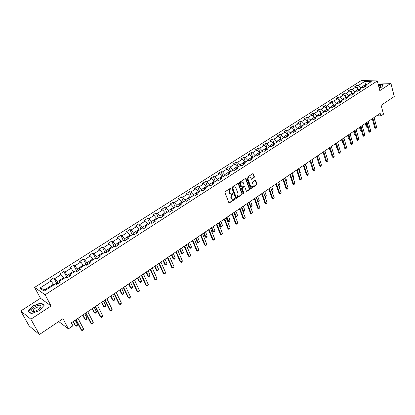 <?xml version="1.0" encoding="UTF-8"?>
<svg xmlns="http://www.w3.org/2000/svg" width="415" height="415" viewBox="0 0 415 415"><rect width="100%" height="100%" fill="white"/><g stroke="black" fill="none" stroke-linecap="round" stroke-linejoin="round"><path stroke-width="0.62" d="M230.984 188.384L230.491 188.213L225.262 191.637L224.982 192.529L228.852 202.681L229.313 203.002L234.724 199.465L234.916 198.847L234.594 198.624L233.012 199.402L231.529 198.37L231.212 197.53L232.094 194.697L232.955 193.634L232.628 193.406L231.056 194.179L229.552 193.136L229.23 192.29L230.112 189.448L230.984 188.384M254.105 177.62L254.374 176.754L253.363 173.927L252.901 173.6L247.107 177.335L246.837 178.206L250.484 188.26L250.94 188.581L256.683 184.815L256.947 183.954L255.739 180.572L255.075 180.323L252.704 181.889L252.434 182.761L253.041 184.442C253.29 185.775 252.86 186.62 251.739 186.978L250.525 186.112L248.129 179.498C247.869 178.165 248.3 177.319 249.415 176.956L250.66 177.833L251.516 179.264L254.105 177.62L253.705 177.537L253.975 176.671L252.813 173.615M30.866 319.197L51.087 305.954L40.483 298.271L20.75 310.98L30.866 319.197L39.394 334.516L62.997 318.684L68.413 328.846L72.916 325.775L71.349 322.808L380.182 113.362L380.871 115.972L383.476 114.198L381.146 105.301L394.25 96.513L390.925 83.353L377.806 82.927M51.087 305.954L45.085 294.769L377.292 80.956L379.818 90.631L390.925 83.353M238.542 183.643L237.852 183.394L232.115 187.149L231.84 188.037L235.637 198.157L236.099 198.479L242.002 194.609L242.277 193.732L238.542 183.643L237.997 183.326M239.663 182.211L245.322 178.502L246.002 178.751L249.659 188.809L249.389 189.681L246.78 191.357L246.323 191.035L244.834 186.968L244.15 186.724L242.552 187.782L242.277 188.659L243.838 192.897L243.491 193.566L243.174 193.343L239.388 183.088L239.663 182.211M39.394 334.516L29.112 325.905L20.75 310.98M45.085 294.769L34.59 287.388L361.429 80.484L377.292 80.956M357.6 88.577L356.755 85.48L354.446 86.943L355.987 87.005L352.273 89.37L350.737 89.303L348.403 90.781L349.933 90.854L346.177 93.245L344.647 93.168L342.287 94.667L343.812 94.75L340.01 97.167L338.484 97.079L336.098 98.599L337.618 98.692L333.764 101.141L332.249 101.042L329.832 102.578L331.346 102.681L327.445 105.156L325.936 105.052L323.487 106.603L324.997 106.717L321.049 109.228L319.55 109.109L317.07 110.681L318.57 110.805L314.575 113.347L313.081 113.217L310.57 114.81L312.064 114.945L308.023 117.512L306.535 117.372L303.993 118.986L305.482 119.131L301.383 121.735L299.905 121.585L297.332 123.219L298.81 123.374L294.666 126.01L293.192 125.844L290.588 127.498L292.056 127.67L287.86 130.341L286.392 130.165L283.756 131.835L285.219 132.017L280.965 134.725L279.508 134.533L276.841 136.229L278.294 136.421L273.988 139.16L272.541 138.963L269.833 140.68L271.28 140.887L266.918 143.657L265.476 143.445L262.737 145.183L264.173 145.406L259.759 148.212L258.327 147.989L255.552 149.748L256.978 149.981L252.502 152.829L251.08 152.585L248.269 154.375L249.685 154.619L245.151 157.503L243.74 157.249L240.892 159.059L242.298 159.319L237.702 162.244L236.301 161.975L233.417 163.806L234.812 164.081L230.159 167.043L228.769 166.757L225.843 168.615L227.228 168.905L222.507 171.909L221.133 171.608L218.166 173.491L219.54 173.797L214.757 176.837L213.393 176.52L210.389 178.429L211.749 178.751L206.903 181.832L205.55 181.505L202.504 183.435L203.853 183.772L198.935 186.9L197.597 186.553L194.511 188.514L195.844 188.867L190.864 192.036L189.536 191.673L186.408 193.66L187.73 194.028L182.678 197.239L181.365 196.86L178.191 198.878L179.498 199.262L174.378 202.52L173.081 202.121L169.86 204.164L171.156 204.569L165.964 207.874L164.677 207.459L161.414 209.528L162.69 209.954L157.425 213.305L156.154 212.869L152.85 214.97L154.11 215.411L148.767 218.809L147.517 218.357L144.161 220.49L145.406 220.951L139.985 224.396L138.75 223.924L135.347 226.087L136.577 226.564L131.078 230.06L129.859 229.568L126.404 231.762L127.618 232.265L122.041 235.813L120.838 235.3L117.331 237.525L118.529 238.044L112.87 241.644L111.682 241.11L108.128 243.372L109.306 243.911L103.558 247.563L102.396 247.008L98.786 249.301L99.942 249.866L94.117 253.575L92.97 252.994L89.308 255.324L90.444 255.91L84.525 259.671L83.405 259.069L79.685 261.434L80.8 262.041L74.793 265.865L73.688 265.237L69.917 267.634L71.012 268.266L64.911 272.147L63.832 271.498L59.999 273.931L61.072 274.59L54.879 278.527L53.82 277.858L49.93 280.327L50.983 281.012L39.804 288.119L44.135 291.128L55.423 283.901L56.507 284.607L60.455 282.076L59.361 281.38L59.433 282.729M356.755 85.48L358.295 85.537L364.775 81.418L371.29 81.62L364.785 85.786L366.362 85.843L364.043 87.332L362.466 87.269L358.736 89.656L360.308 89.723L357.963 91.227L356.392 91.155L352.62 93.572L354.187 93.65L351.811 95.175L350.25 95.092L346.426 97.535L347.988 97.629L345.586 99.169L344.03 99.076L340.16 101.55L341.716 101.649L339.283 103.211L337.732 103.107L333.816 105.612L335.367 105.726L332.903 107.303L331.357 107.189L327.394 109.726L328.934 109.851L326.444 111.448L324.904 111.324L320.888 113.892L322.424 114.026L319.903 115.645L318.367 115.51L314.305 118.109L315.836 118.254L313.278 119.894L311.753 119.743L307.639 122.378L309.159 122.534L306.571 124.199L305.051 124.038L300.885 126.705L302.4 126.871L299.775 128.557L298.266 128.38L294.048 131.083L295.553 131.264L292.897 132.971L291.392 132.784L287.118 135.518L288.617 135.715L285.925 137.438L284.431 137.241L280.104 140.011L281.593 140.218L278.864 141.966L277.381 141.759L272.997 144.565L274.476 144.783L271.716 146.557L270.238 146.329L265.797 149.177L267.265 149.41L264.469 151.205L263.001 150.967L258.498 153.851L259.961 154.095L257.124 155.916L255.666 155.661L251.106 158.582L252.559 158.846L249.685 160.688L248.237 160.418L243.615 163.38L245.052 163.66L242.142 165.528L240.705 165.243L236.021 168.241L237.453 168.537L234.501 170.43L233.074 170.129L228.328 173.169L229.744 173.48L226.751 175.4L225.34 175.083L220.526 178.165L221.932 178.492L218.897 180.437L217.496 180.105L212.62 183.233L214.01 183.57L210.934 185.547L209.549 185.199L204.6 188.363L205.98 188.721L202.862 190.724L201.488 190.361L196.471 193.572L197.841 193.945L194.677 195.973L193.317 195.595L188.228 198.852L189.582 199.242L186.376 201.301L185.028 200.901L179.871 204.206L181.21 204.616L177.957 206.701L176.624 206.281L171.39 209.632L172.713 210.063L169.419 212.179L168.101 211.743L162.794 215.141L164.101 215.587L160.755 217.735L159.453 217.278L154.069 220.728L155.36 221.195L151.963 223.374L150.681 222.897L145.219 226.398L146.49 226.886L143.045 229.096L141.78 228.598L136.234 232.146L137.495 232.654L133.998 234.9L132.748 234.382L127.125 237.982L128.365 238.511L124.816 240.788L123.582 240.249L117.876 243.906L119.095 244.456L115.495 246.769L114.281 246.209L108.486 249.918L109.69 250.494L106.033 252.839L104.839 252.253L98.957 256.019L100.139 256.615L96.43 258.996L95.258 258.389L89.287 262.218L90.444 262.835L86.678 265.252L85.526 264.625L79.462 268.505L80.603 269.148L76.775 271.607L75.644 270.948L69.492 274.891L70.607 275.56L66.722 278.055L65.612 277.376L59.361 281.38M354.726 92.223L354.555 91.591L358.264 89.215L358.503 90.091M358.264 89.215L355.987 87.005M354.555 91.591L352.273 89.37M358.736 89.656L357.891 91.227M348.642 96.119L348.465 95.486L352.221 93.085L352.449 93.899M352.221 93.085L349.933 90.854M348.465 95.486L346.177 93.245M352.62 93.572L351.77 95.175M342.484 100.062L342.302 99.429L346.105 96.996L346.318 97.748M346.105 96.996L343.812 94.75M342.302 99.429L340.01 97.167M346.426 97.535L345.576 99.169M336.254 104.056L336.067 103.418L339.911 100.954L340.113 101.649M339.911 100.954L337.618 98.692M336.067 103.418L333.764 101.141M340.16 101.55L339.314 103.19M329.941 108.097L329.754 107.454L333.65 104.964L333.914 105.55M333.65 104.964L331.346 102.681M329.754 107.454L327.445 105.156M333.816 105.612L332.986 107.252M323.555 112.185L323.363 111.542L327.305 109.021L327.617 109.586M327.305 109.021L324.997 106.717M323.363 111.542L321.049 109.228M327.394 109.726L326.579 111.36M317.091 116.325L316.894 115.681L320.883 113.129L321.236 113.669M320.883 113.129L318.57 110.805M316.894 115.681L314.575 113.347M320.888 113.892L320.095 115.52M310.545 120.516L310.342 119.873L314.383 117.284L314.58 117.933M314.383 117.284L312.064 114.945M310.342 119.873L308.023 117.512M314.305 118.109L313.522 119.738M303.915 124.765L303.713 124.111L307.806 121.496L308.008 122.145L306.535 117.372M307.806 121.496L305.482 119.131M303.713 124.111L301.383 121.735M307.639 122.378L306.872 124.002M297.207 129.06L297 128.406L301.14 125.755L301.347 126.409M301.14 125.755L298.81 123.374M297 128.406L294.666 126.01M300.885 126.705L300.138 128.323M290.412 133.412L290.199 132.758L294.391 130.077L294.603 130.73L294.93 130.518M294.391 130.077L292.056 127.67M290.199 132.758L287.86 130.341M294.048 131.083L293.317 132.696M283.528 137.822L283.31 137.163L287.559 134.444L287.771 135.103M287.559 134.444L285.219 132.017M283.31 137.163L280.965 134.725M287.118 135.518L286.412 137.126M276.556 142.283L276.338 141.624L280.639 138.869L280.856 139.528L281.271 139.264M280.639 138.869L278.294 136.421M276.338 141.624L273.988 139.16M280.104 140.011L279.414 141.619M269.496 146.806L269.273 146.142L273.63 143.357L273.853 144.015L274.315 143.72M273.63 143.357L271.28 140.887M269.273 146.142L266.918 143.657M272.997 144.565L272.328 146.163M262.347 151.387L262.114 150.723L266.529 147.896L266.757 148.56M266.529 147.896L264.173 145.406M262.114 150.723L259.759 148.212M265.797 149.177L265.144 150.769M255.101 156.024L254.867 155.36L259.339 152.497L259.572 153.161M259.339 152.497L256.978 149.981M254.867 155.36L252.502 152.829M258.498 153.851L257.871 155.438M247.76 160.724L247.522 160.055L252.05 157.161L252.289 157.825M252.05 157.161L249.685 154.619M247.522 160.055L245.151 157.503M251.106 158.582L250.499 160.164M240.321 165.492L240.078 164.817L244.668 161.881L244.912 162.55L245.571 162.13M244.668 161.881L242.298 159.319M240.078 164.817L237.702 162.244M243.615 163.38L243.029 164.957M232.784 170.316L232.535 169.642L237.188 166.669L237.432 167.338M237.188 166.669L234.812 164.081M232.535 169.642L230.159 167.043M236.021 168.241L235.461 169.813M225.148 175.208L224.894 174.533L229.609 171.514L229.858 172.189M229.609 171.514L227.228 168.905M224.894 174.533L222.507 171.909M228.328 173.169L227.788 174.736M217.403 180.167L217.144 179.488L221.926 176.432L222.181 177.106L223.005 176.583L221.133 171.608M221.926 176.432L219.54 173.797M217.144 179.488L214.757 176.837M220.526 178.165L220.012 179.721M209.559 185.199L209.295 184.509L214.14 181.412L214.399 182.092L215.281 181.526M214.14 181.412L211.749 178.751M209.295 184.509L206.903 181.832M212.62 183.233L212.132 184.779M201.649 190.402L201.332 189.603L206.245 186.46L206.509 187.144L207.448 186.543M206.245 186.46L203.853 183.772M201.332 189.603L198.935 186.9M204.6 188.363L204.139 189.904M193.634 195.683L193.266 194.765L198.246 191.58L198.515 192.264M198.246 191.58L195.844 188.867M193.266 194.765L190.864 192.036M196.471 193.572L196.036 195.102M185.51 201.042L185.085 199.999L190.132 196.767L190.407 197.452M190.132 196.767L187.73 194.028M185.085 199.999L182.678 197.239M188.228 198.852L187.819 200.372M177.283 206.488L176.785 205.306L181.905 202.027L182.19 202.717M181.905 202.027L179.498 199.262M176.785 205.306L174.378 202.52M179.871 204.206L179.488 205.716M168.941 212.024L168.376 210.685L173.563 207.365L173.854 208.055L175.042 207.298M173.563 207.365L171.156 204.569M168.376 210.685L165.964 207.874M171.39 209.632L171.042 211.136M160.491 217.642L159.842 216.142L165.108 212.776L165.403 213.471L166.659 212.667M165.108 212.776L162.69 209.954M159.842 216.142L157.425 213.305M162.794 215.141L162.472 216.635M151.926 223.358L151.19 221.677L156.528 218.264L156.829 218.959M156.528 218.264L154.11 215.411M151.19 221.677L148.767 218.809M154.069 220.728L153.778 222.212M143.175 229.013L142.412 227.296L147.828 223.83L148.134 224.525L149.53 223.633M147.828 223.83L145.406 220.951M142.412 227.296L139.985 224.396M145.219 226.398L144.96 227.866M134.289 234.714L133.506 232.991L138.999 229.474L139.316 230.175L140.778 229.236M138.999 229.474L136.577 226.564M133.506 232.991L131.078 230.06M136.234 232.146L136.011 233.609M125.268 240.498L124.469 238.77L130.045 235.201L130.367 235.907L131.903 234.921M130.045 235.201L127.618 232.265M124.469 238.77L122.041 235.813M127.125 237.982L126.933 239.434M116.117 246.37L115.303 244.637L120.957 241.016L121.289 241.722L122.902 240.69M120.957 241.016L118.529 238.044M115.303 244.637L112.87 241.644M117.876 243.906L117.715 245.343M106.831 252.325L105.996 250.587L111.739 246.915L112.076 247.62M111.739 246.915L109.306 243.911M105.996 250.587L103.558 247.563M108.486 249.918L108.367 251.34M97.406 258.374L96.555 256.626L102.381 252.901L102.723 253.612M102.381 252.901L99.942 249.866M96.555 256.626L94.117 253.575M98.957 256.019L98.874 257.43M87.835 264.511L86.968 262.757L92.882 258.976L93.235 259.686L95.087 258.498M92.882 258.976L90.444 255.91M86.968 262.757L84.525 259.671M89.287 262.218L89.241 263.608M78.124 270.741L77.237 268.982L83.244 265.144L83.602 265.854M83.244 265.144L80.8 262.041M77.237 268.982L74.793 265.865M79.462 268.505L79.457 269.885M68.262 277.064L67.36 275.301L73.455 271.405L73.818 272.121M73.455 271.405L71.012 268.266M67.36 275.301L64.911 272.147M69.492 274.891L69.523 276.255M58.256 283.487L57.327 281.718L63.521 277.76L63.889 278.475M63.521 277.76L61.072 274.59M57.327 281.718L54.879 278.527M39.804 288.119L44.903 289.67L53.431 284.213L53.81 284.934M53.431 284.213L50.983 281.012M40.483 298.271L34.59 287.388M376.825 115.64L380.871 115.972M58.728 321.547L68.413 328.846M44.903 289.67L45.629 290.173M365.698 85.194L365.532 84.567L360.573 87.741L360.744 88.369M366.621 84.608L365.532 84.567L364.775 81.418M360.573 87.741L358.295 85.537M364.785 85.786L363.939 87.326M56.777 283.497L53.82 277.858M66.716 277.101L63.832 271.498M76.5 270.793L73.688 265.237M86.144 264.588L83.405 259.069M95.642 258.472L92.97 252.994M104.933 252.299L102.396 247.008M114.13 246.303L111.682 241.11M123.234 240.472L120.838 235.3M132.209 234.729L129.859 229.568M141.048 229.064L138.75 223.924M149.768 223.483L147.517 218.357M158.364 217.974L156.154 212.869M166.84 212.547L164.677 207.459M175.197 207.194L173.081 202.121M183.44 201.918L181.365 196.86M191.574 196.71L189.536 191.673M199.594 191.574L197.597 186.553M207.505 186.506L205.55 181.505M215.307 181.505L213.393 176.52M230.626 171.701L228.769 166.757M238.106 166.897L236.301 161.975M245.509 162.156L243.74 157.249M252.813 157.477L251.08 152.585M260.023 152.86L258.327 147.989M267.146 148.3L265.476 143.445M274.17 143.798L272.541 138.963M281.111 139.357L279.508 134.533M287.963 134.968L286.392 130.165M294.728 130.632L293.192 125.844M301.415 126.352L299.905 121.585M314.305 117.206L313.081 113.217M320.707 112.953L319.55 109.109M327.036 108.756L325.936 105.052M333.292 104.611L332.249 101.042M339.475 100.523L338.484 97.079M345.586 96.488L344.647 93.168M351.63 92.509L350.737 89.303M39.342 310.638L44.213 305.222L41.044 302.888L33.096 305.86L28.163 311.229L31.239 313.673L39.342 310.638M379.144 88.047L381.961 86.994L383.118 84.572L378.205 84.453M41.36 303.469L41.044 302.888M230.59 188.291L229.723 189.349L228.841 192.192L229.23 192.29M230.403 194.075L229.158 193.037L228.841 192.192M232.359 199.293L231.139 198.266L230.823 197.426L231.7 194.599L232.566 193.535M228.987 202.883L234.335 199.361L234.522 198.744M235.772 198.365L241.608 194.511L241.883 193.634L238.148 183.549M232.95 187.59L232.758 188.208L236.088 197.089L236.41 197.317L237.271 196.788L238.148 193.976L235.886 187.912L234.376 186.864L232.556 187.492L232.364 188.114L232.758 188.208M236.218 197.265L235.694 196.99L232.364 188.114M234.625 186.864L233.655 187.129M232.556 187.492L233.266 187.03M246.458 191.242L248.995 189.588L249.265 188.716L245.452 178.44M244.295 186.657L242.153 187.684L241.883 188.56L243.444 192.799L243.838 192.897M243.221 193.432L243.444 192.799M243.278 182.719L242.023 181.843C240.887 182.211 240.451 183.062 240.71 184.405L241.577 186.75L242.261 186.999L243.864 185.941L244.134 185.064L243.278 182.719M242.178 181.837L241.629 181.754C240.493 182.118 240.057 182.974 240.316 184.317L240.71 184.405M241.779 187.015L241.182 186.657L240.316 184.317M251.205 179.161L253.705 177.537M249.555 176.951L249.021 176.868C247.905 177.231 247.475 178.077 247.729 179.41L248.129 179.498M251.2 186.89L250.126 186.024L247.729 179.41M250.624 188.472L256.283 184.727L256.548 183.861L255.199 180.266M54.054 284.763L55.989 283.523L57.218 283.487L57.644 283.876M73.066 321.646L75.12 325.552L75.66 325.941L77.512 324.68L75.167 320.214M77.512 324.68L77.216 325.573L76.287 326.206L75.66 325.941L73.31 321.48M77.984 318.305L83.612 329.09L83.306 329.998L82.372 330.641L81.184 329.977L75.831 319.768M83.612 329.09L81.739 330.382L76.09 319.592M40.94 306.597C41.879 303.183 32.163 306.82 31.576 310.098L32.365 311.416C34.409 311.701 36.727 310.84 39.311 308.838L40.94 306.597M39.311 308.838L39.856 307.873C40.509 305.523 33.843 308.018 33.449 310.27L33.994 311.167L35.026 311.198M31.431 313.6L28.479 311.26L33.257 306.057L40.961 303.173L44.026 305.435M28.702 311.66L28.479 311.26M379.009 87.539L380.311 86.782C381.38 85.692 380.763 85.236 378.454 85.412M382.988 84.852L381.867 87.031M378.247 84.613L382.962 84.748M379.772 87.15L378.729 86.465M64.071 278.361L65.98 277.127L67.214 277.08L67.645 277.464M82.663 315.135L84.681 319.031L85.225 319.41L87.051 318.165L84.759 313.714M87.051 318.165L86.751 319.057L85.838 319.68L85.225 319.41L82.922 314.954M73.937 272.027L75.821 270.824L77.055 270.772L77.491 271.145M92.12 308.719L94.096 312.604L94.656 312.972L96.451 311.743L94.205 307.308M96.451 311.743L96.145 312.635L95.248 313.252L94.656 312.972L92.4 308.532M87.757 311.681L93.266 322.434L92.955 323.342L92.031 323.975L90.854 323.316L85.615 313.133M93.266 322.434L91.419 323.705L85.889 312.946M97.38 305.155L102.775 315.877L102.458 316.78L101.55 317.408L100.383 316.754L95.253 306.597M102.775 315.877L100.959 317.133L95.538 306.4M83.659 265.802L85.511 264.614L86.751 264.557L87.192 264.926M101.442 302.4L103.377 306.27L103.942 306.628L105.716 305.419L103.511 300.994M105.716 305.419L105.405 306.312L104.518 306.913L103.942 306.628L101.732 302.198M95.429 258.483L96.747 258.794M110.629 296.17L112.522 300.029L113.098 300.377L114.846 299.184L112.688 294.769M114.846 299.184L114.53 300.076L113.658 300.668L113.098 300.377L110.935 295.962M105.208 252.434L106.157 252.756M104.497 252.476L102.718 253.596M119.681 290.028L121.538 293.882L122.124 294.214L123.846 293.037L121.73 288.638M123.846 293.037L123.525 293.929L122.664 294.515L122.124 294.214L120.002 289.81M106.857 298.722L112.143 309.419L111.822 310.321L110.924 310.939L109.768 310.285L104.741 300.159M112.143 309.419L110.354 310.653L105.047 299.952M116.2 292.388L121.377 303.054L121.045 303.956L120.168 304.563L119.017 303.915L114.094 293.815M121.377 303.054L119.608 304.268L114.416 293.602M125.403 286.148L130.471 296.782L130.139 297.68L129.273 298.281L128.131 297.638L123.312 287.569M130.471 296.782L128.733 297.98L123.644 287.341M114.851 246.469L115.287 246.671M113.767 246.536L112.066 247.61M128.608 283.974L130.424 287.818L131.021 288.14L132.717 286.983L130.647 282.594M132.717 286.983L132.39 287.865L131.539 288.446L130.424 287.818M128.941 283.751L131.021 288.14L131.539 288.446M134.476 279.995L139.44 290.599L139.103 291.496L138.247 292.087L137.111 291.449L132.39 281.406M139.44 290.599L137.723 291.781L132.738 281.173M138.247 292.087L137.111 291.449M137.407 278.009L139.186 281.837L139.788 282.148L141.463 281.007L139.435 276.634M141.463 281.007L141.131 281.894L140.296 282.465L139.186 281.837M137.754 277.775L139.788 282.148L140.296 282.465M143.414 273.936L148.274 284.503L147.932 285.401L147.092 285.982L145.966 285.349L141.344 275.337M148.274 284.503L146.583 285.67L141.702 275.093M147.092 285.982L145.966 285.349M146.08 272.126L147.828 275.944L148.435 276.245L150.085 275.119L148.098 270.756M150.085 275.119L149.748 276.001L148.928 276.566L147.828 275.944M146.438 271.882L148.435 276.245L148.928 276.566M152.222 267.96L156.984 278.501L156.642 279.394L155.807 279.969L154.691 279.337L150.163 269.356M156.984 278.501L155.319 279.648L150.536 269.102M155.807 279.969L154.691 279.337M154.634 266.326L156.346 270.134L156.963 270.424L158.587 269.314L156.642 264.962M158.587 269.314L158.25 270.196L157.435 270.751L156.346 270.134M155.008 266.072L156.963 270.424L157.435 270.751M160.906 262.067L165.575 272.577L165.222 273.469L164.402 274.035L163.297 273.407L158.857 263.458M165.575 272.577L163.93 273.708L159.246 263.193M164.402 274.035L163.297 273.407M163.069 260.604L164.745 264.402L165.372 264.682L166.975 263.587L165.066 259.251M166.975 263.587L166.633 264.464L165.829 265.014L164.745 264.402M163.453 260.345L165.829 265.014M169.47 256.263L174.041 266.741L173.688 267.628L172.879 268.189L171.779 267.566L167.432 257.642M174.041 266.741L172.422 267.857L167.831 257.373M172.879 268.189L171.779 267.566M158.151 218.114L156.823 218.949M171.385 254.96L173.034 258.747L173.662 259.017L175.244 257.938L173.371 253.617M175.244 257.938L174.897 258.815L174.108 259.354L173.034 258.747M171.784 254.691L174.108 259.354M177.911 250.536L182.387 260.983L182.035 261.87L181.236 262.42L180.141 261.803L175.882 251.91M182.387 260.983L180.795 262.083L176.297 251.63M181.236 262.42L180.141 261.803M179.591 249.399L181.205 253.171L181.843 253.435L183.404 252.367L181.568 248.056M183.404 252.367L183.051 253.243L182.273 253.778L181.205 253.171M180.001 249.119L182.273 253.778M186.236 244.892L190.625 255.303L190.262 256.19L189.479 256.735L188.389 256.122L184.219 246.261M190.625 255.303L189.048 256.392L184.644 245.971M189.479 256.735L188.389 256.122M187.684 243.911L189.266 247.672L189.909 247.926L191.45 246.873L189.65 242.578M191.45 246.873L191.097 247.745L190.329 248.274L189.266 247.672M188.104 243.626L190.329 248.274M194.443 239.325L198.744 249.706L198.38 250.593L197.602 251.127L196.528 250.515L192.441 240.684M198.744 249.706L197.192 250.774L192.876 240.389M197.602 251.127L196.528 250.515M183.311 202.001L182.185 202.707M195.667 238.495L197.218 242.246L197.872 242.49L199.387 241.452L197.628 237.167M199.387 241.452L199.034 242.324L198.271 242.842L197.218 242.246M196.103 238.2L198.271 242.842M202.541 233.837L206.753 244.181L206.385 245.068L205.622 245.592L204.548 244.99L200.544 235.191M206.753 244.181L205.223 245.239L200.995 234.885M205.622 245.592L204.548 244.99M191.471 196.777L190.407 197.441M203.547 233.152L205.067 236.892L205.726 237.126L207.22 236.104L205.492 231.835M207.22 236.104L206.862 236.975L206.115 237.484L205.067 236.892M203.988 232.851L206.115 237.484M210.524 228.421L214.654 238.734L214.28 239.616L213.528 240.135L212.464 239.533L208.538 229.765M214.654 238.734L213.144 239.777L208.999 229.454M213.528 240.135L212.464 239.533M199.511 191.626L198.51 192.254M211.318 227.882L212.807 231.612L213.471 231.835L214.949 230.828L213.258 226.569M214.949 230.828L213.85 232.198L212.807 231.612M211.769 227.576L213.85 232.198M218.404 223.078L222.45 233.36L221.33 234.755L220.277 234.153L216.428 224.416M222.45 233.36L220.956 234.387L216.895 224.1M221.33 234.755L220.277 234.153M218.99 222.679L220.448 226.398L221.117 226.616L222.575 225.62L220.915 221.371M222.575 225.62L221.48 226.979L220.448 226.398M219.452 222.367L221.48 226.979M226.175 217.808L230.138 228.058L229.028 229.443L227.98 228.847L224.209 219.141M230.138 228.058L228.665 229.075L224.686 218.814M229.028 229.443L227.98 228.847M226.559 217.548L227.991 221.252L228.665 221.46L230.102 220.479L228.473 216.246M230.102 220.479L229.018 221.833L227.991 221.252M227.031 217.227L229.018 221.833M233.842 212.61L237.728 222.829L236.623 224.204L235.58 223.612L231.886 213.933M237.728 222.829L236.275 223.825L232.374 213.601M236.623 224.204L235.58 223.612M234.029 212.48L235.435 216.174L236.114 216.376L237.536 215.406L235.938 211.188M237.536 215.406L236.451 216.749L235.435 216.174M234.511 212.153L236.451 216.749M241.406 207.479L245.213 217.662L244.113 219.032L243.081 218.446L239.46 208.797M245.213 217.662L243.781 218.653L239.958 208.46M244.113 219.032L243.081 218.446M230.6 171.701L229.853 172.178M244.866 210.4L243.792 211.738L242.785 211.162L243.465 211.354L244.866 210.4L243.299 206.193M241.893 207.147L243.792 211.738M248.87 202.416L252.6 212.568L251.511 213.927L250.484 213.346L246.935 203.729M252.6 212.568L251.189 213.543L247.444 203.381M251.511 213.927L250.484 213.346M238.148 166.882L237.432 167.328M250.292 206.286L250.722 206.4L252.102 205.456L250.572 201.265M252.102 205.456L251.034 206.784L250.333 206.4M249.176 202.204L251.034 206.784M256.237 197.421L259.894 207.542L258.81 208.89L257.793 208.309L254.312 198.728M259.894 207.542L258.498 208.501L254.826 198.375M258.81 208.89L257.793 208.309M257.699 201.462L259.251 200.575L257.746 196.394M259.251 200.575L258.872 201.431L258.187 201.898L257.777 201.69M256.371 197.327L258.187 201.898M263.504 192.487L267.094 202.577L266.015 203.915L265.003 203.345L261.59 193.789M267.094 202.577L265.714 203.526L262.114 193.432M266.015 203.915L265.003 203.345M252.896 157.435L252.284 157.814M264.988 196.658L266.306 195.756L264.832 191.59M266.306 195.756L265.922 196.611L265.123 197.037M265.035 196.783L265.247 197.073M270.684 187.622L274.201 197.675L273.127 199.008L272.121 198.437L268.775 188.913M274.201 197.675L272.842 198.614L269.309 188.55M273.127 199.008L272.121 198.437M260.127 152.803L259.567 153.151M272.136 191.777L273.272 190.999L271.825 186.849M273.272 190.999L272.302 192.254M277.77 182.818L281.214 192.84L280.146 194.163L279.15 193.597L275.871 184.104M281.214 192.84L279.871 193.763L276.411 183.736M280.146 194.163L279.15 193.597M267.265 148.233L266.752 148.549M279.191 186.958L280.151 186.304L278.73 182.164M280.151 186.304L279.352 187.43M284.763 178.077L288.14 188.068L287.081 189.38L286.085 188.815L282.874 179.353M288.14 188.068L286.817 188.981L283.424 178.979M287.081 189.38L286.085 188.815M286.158 182.201L286.947 181.661L285.551 177.537M286.947 181.661L286.319 182.673M291.667 173.392L294.977 183.352L293.924 184.659L292.938 184.099L289.789 174.663M294.977 183.352L293.67 184.25L290.344 174.29M293.924 184.659L292.938 184.099M293.032 177.506L293.654 177.081L292.29 172.967M293.654 177.081L293.192 177.978M298.484 168.77L301.731 178.694L300.683 179.996L299.703 179.436L296.616 170.036M301.731 178.694L300.439 179.586L297.176 169.652M300.683 179.996L299.703 179.436M288.145 134.865L287.771 135.093M299.827 172.868L300.284 172.557L298.94 168.459M300.284 172.557L299.952 173.263M305.217 164.205L308.397 174.098L307.359 175.389L306.384 174.834L303.355 165.466M308.397 174.098L307.121 174.974L303.925 165.077M307.359 175.389L306.384 174.834M306.529 168.288L306.83 168.085L305.513 163.998M306.83 168.085L306.612 168.547M311.862 159.692L314.985 169.553L313.948 170.84L312.983 170.29L310.01 160.947M314.985 169.553L313.724 170.425L310.591 160.558M313.948 170.84L312.983 170.29M301.627 126.227L301.342 126.399M313.154 163.769L312.007 159.599M318.43 155.241L321.49 165.071L320.458 166.348L319.498 165.798L316.588 156.491M321.49 165.071L320.245 165.927L317.174 156.092M320.458 166.348L319.498 165.798M324.914 150.842L327.912 160.641L326.89 161.907L326.683 161.487L325.936 161.368L323.077 152.087M327.912 160.641L326.683 161.487L323.674 151.688M326.89 161.907L325.936 161.368M322.963 152.165L324.203 155.734M331.32 146.5L334.262 156.263L333.245 157.524L333.048 157.103L332.296 156.984L329.494 147.735M334.262 156.263L333.048 157.103L330.091 147.33M333.245 157.524L332.296 156.984M329.23 147.916L330.304 151.449L330.631 151.496M330.693 151.693L330.304 151.449M337.644 142.21L340.533 151.942L339.517 153.197L339.33 152.767L338.578 152.658L335.828 143.44M340.533 151.942L339.33 152.767L336.435 143.03M339.517 153.197L338.578 152.658M335.429 143.715L336.477 147.237L336.98 147.304M337.073 147.616L336.477 147.237M343.895 137.972L346.727 147.667L345.721 148.918L345.539 148.487L344.782 148.383L342.09 139.196M346.727 147.667L345.539 148.487L342.702 138.781M345.721 148.918L344.782 148.383M343.376 143.58L342.577 143.071L343.252 143.159M341.545 139.565L342.577 143.071M350.073 133.78L352.849 143.45L351.847 144.69L351.676 144.254L350.914 144.155L348.273 135M352.849 143.45L351.676 144.254L348.89 134.585M351.847 144.69L350.914 144.155M349.56 139.456L348.605 138.958L349.425 138.999M347.594 135.461L348.605 138.958M348.195 135.051L349.518 139.482M356.174 129.641L358.897 139.279L357.901 140.514L357.735 140.078L356.973 139.985L354.384 130.855M358.897 139.279L357.735 140.078L355.007 130.435M357.901 140.514L356.973 139.985M355.645 135.295L354.566 134.891L355.515 134.839M353.575 131.405L354.566 134.891M354.182 130.995L355.473 135.415M362.202 125.553L364.873 135.155L363.882 136.385L363.727 135.944L362.959 135.855L360.422 126.762M364.873 135.155L363.727 135.944L361.05 126.336M363.882 136.385L362.959 135.855M361.657 131.187L361.232 131.379L360.453 130.875L361.532 130.73M359.483 127.4L360.453 130.875M360.096 126.985L361.361 131.389M368.162 121.512L370.777 131.083L369.791 132.302L369.646 131.866L368.878 131.783L366.388 122.716M370.777 131.083L369.646 131.866L367.021 122.285M369.791 132.302L368.878 131.783M367.602 127.125L367.052 127.405L366.279 126.902L367.477 126.674M365.325 123.437L366.279 126.902M365.942 123.022L367.176 127.415M374.05 117.518L376.618 127.057L375.637 128.271L375.497 127.83L374.729 127.753L372.286 118.716M376.618 127.057L375.497 127.83L372.924 118.285M375.637 128.271L374.729 127.753M229.723 189.349L230.112 189.448M229.158 193.037L229.552 193.136M232.374 194.153L232.763 194.256M231.7 194.599L232.094 194.697M230.823 197.426L231.212 197.53M231.139 198.266L231.529 198.37M234.335 199.361L234.724 199.465M229.163 202.805L229.552 202.914M230.398 188.908L230.787 189.007M241.883 193.634L242.277 193.732M241.608 194.511L242.002 194.609M235.938 198.287L236.332 198.391M235.694 196.99L236.088 197.089M245.602 178.668L246.002 178.751M249.265 188.716L249.659 188.809M248.995 189.588L249.389 189.681M246.603 191.175L247.003 191.274M243.755 186.631L244.15 186.724M242.153 187.684L242.552 187.782M241.883 188.56L242.277 188.659M241.182 186.657L241.577 186.75M251.329 179.098L251.729 179.187M250.126 186.024L250.525 186.112M255.339 180.484L255.739 180.572M256.548 183.861L256.947 183.954M256.283 184.727L256.683 184.815M250.759 188.405L251.158 188.503M252.963 173.844L253.363 173.927M253.975 176.671L254.374 176.754M57.187 283.487L55.978 284.265M67.183 277.08L66.182 277.723M77.024 270.772L76.225 271.286M86.719 264.557L86.118 264.946M96.27 258.436L95.855 258.701M229.033 202.925L229.313 203.002M235.829 198.406L236.099 198.479M233.982 186.771L234.376 186.864M246.52 191.294L246.78 191.357M243.973 186.548L244.373 186.641M241.629 181.754L242.023 181.843M249.021 176.868L249.415 176.956M33.937 311.151L33.449 310.27M33.994 311.167L32.365 311.416"/></g></svg>

